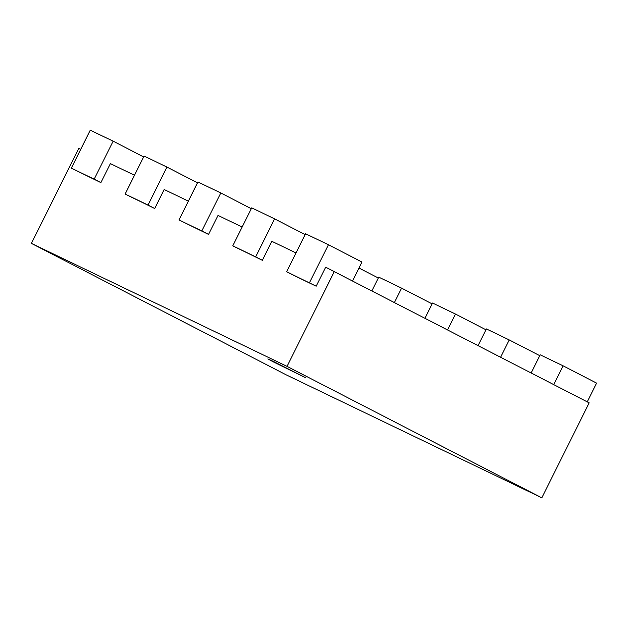 <?xml version="1.0" encoding="UTF-8"?>
<svg xmlns="http://www.w3.org/2000/svg" width="628" height="628" viewBox="0 0 628 628"><rect width="100%" height="100%" fill="white"/><g stroke="black" fill="none" stroke-linecap="round" stroke-linejoin="round"><path stroke-width="0.94" d="M587.251 401.865L596.6 383.119L563.081 365.818L540.206 354.82L531.17 372.93M563.081 365.818L553.731 384.572M352.591 280.795L361.94 262.041L328.42 244.747L305.546 233.742L286.604 271.728L293.307 275.19L316.182 286.195L325.657 267.198L589.174 402.862L541.823 497.823L286.172 374.838L31.4 243.389L287.051 366.375L541.823 497.823M295.984 252.927L271.83 241.309L262.363 260.306L232.784 245.838L251.726 207.852L274.601 218.858L255.659 256.844L232.784 245.838M242.165 227.03L218.01 215.42L208.543 234.409L178.964 219.949L197.906 181.955L220.781 192.961L201.839 230.947L178.964 219.949M188.337 201.141L164.191 189.523L154.724 208.52L125.145 194.052L144.079 156.066L166.954 167.072L148.02 205.058L125.145 194.052M134.518 175.251L110.371 163.633L100.896 182.622L71.317 168.163L90.259 130.177L113.134 141.174L94.192 179.168L71.317 168.163M80.698 149.354L78.751 148.42L31.4 243.389M334.402 271.406L287.051 366.375M316.182 286.195L286.604 271.728M328.42 244.747L309.478 282.733M539.774 355.676L509.253 339.929L500.649 357.183M509.253 339.929L486.386 328.923L478.096 345.549M305.122 234.605L274.601 218.858M262.363 260.306L255.659 256.844M485.954 329.779L455.433 314.031L447.576 329.802M455.433 314.031L432.559 303.034L425.015 318.161M251.294 208.708L220.781 192.961M208.543 234.409L201.839 230.947M432.135 303.889L401.614 288.142L394.494 302.413M401.614 288.142L378.739 277.136L371.941 290.78M197.475 182.819L166.954 167.072M154.724 208.52L148.02 205.058M378.315 278L358.965 268.015M143.655 156.922L113.134 141.174M100.896 182.622L94.192 179.168M273.384 361.909L267.85 358.91L273.502 361.493L305.836 377.852L273.384 361.909"/></g></svg>
